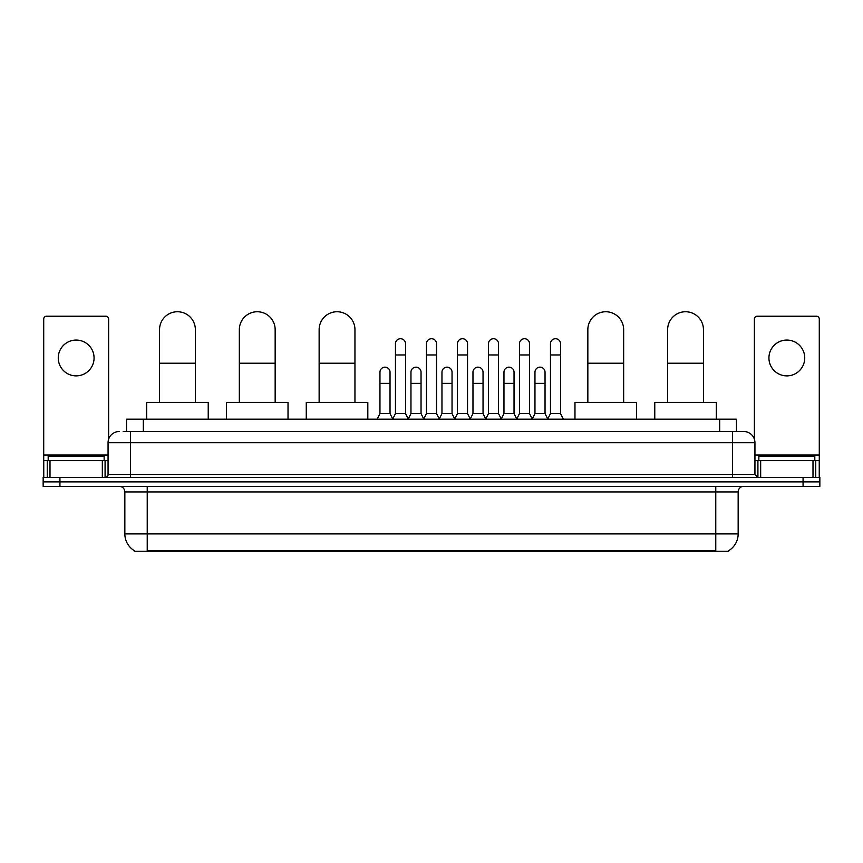 <?xml version="1.0" encoding="UTF-8"?>
<svg xmlns="http://www.w3.org/2000/svg" width="863" height="863" viewBox="0 0 863 863"><rect width="100%" height="100%" fill="white"/><g stroke="black" fill="none" stroke-linecap="round" stroke-linejoin="round"><path stroke-width="1.29" d="M126.537 431.5L126.537 419.191L736.463 419.191L736.463 431.5M728.642 550.702L728.642 551.252L134.358 551.252L134.358 550.702M134.531 550.799A19.59 19.59 0 0 1 124.844 533.906L147.228 533.906L147.228 550.799L715.772 550.799L715.772 533.906L738.156 533.906L738.156 491.932A5.599 5.599 0 0 1 743.744 486.344M124.844 533.906L124.844 491.932C124.52 488.534 122.654 486.667 119.256 486.344M728.469 550.799A19.59 19.59 0 0 0 738.156 533.906M59.935 477.39L819.85 477.39L819.85 481.867L43.15 481.867L43.15 486.344L59.935 486.344L59.935 481.867L43.15 481.867L43.15 477.39L59.935 477.39L59.935 481.867L819.85 481.867L819.85 486.344L59.935 486.344M123.431 431.5L743.744 431.5A11.187 11.187 0 0 1 754.942 442.687L754.942 474.585L757.736 477.39M123.172 431.5L130.442 431.5L130.442 442.687L108.058 442.687L108.058 474.585A2.794 2.794 0 0 1 105.264 477.39M119.256 431.5A11.187 11.187 0 0 0 108.058 442.687M754.942 442.687L732.558 442.687L732.558 431.5L743.744 431.5M104.143 460.594L104.143 456.117L48.188 456.117L48.188 460.594M76.171 340.065A17.907 17.907 0 0 0 58.263 357.972A17.907 17.907 0 0 0 76.171 375.88A17.907 17.907 0 0 0 94.067 357.972A17.907 17.907 0 0 0 76.171 340.065M102.33 477.39L102.33 460.594L50 460.594L50 477.39M108.619 439.202L108.619 319.019A2.794 2.794 0 0 0 105.825 316.225L46.505 316.225A2.794 2.794 0 0 0 43.711 319.019L43.711 460.594L50 460.594M102.33 460.594L108.058 460.594M43.711 477.39L43.711 460.594M814.812 460.594L814.812 456.117L758.857 456.117L758.857 460.594M159.547 402.406L159.547 329.655A17.907 17.907 0 0 1 177.454 311.748A17.907 17.907 0 0 1 195.362 329.655A17.907 17.907 0 0 0 177.454 311.748M195.362 402.406L195.362 329.655M208.231 419.191L208.231 402.406L146.678 402.406L146.678 419.191M239.342 402.406L239.342 329.655A17.907 17.907 0 0 1 257.25 311.748A17.907 17.907 0 0 1 275.157 329.655A17.907 17.907 0 0 0 257.25 311.748M275.157 402.406L275.157 329.655M288.026 419.191L288.026 402.406L226.473 402.406L226.473 419.191M319.137 402.406L319.137 329.655A17.907 17.907 0 0 1 337.045 311.748A17.907 17.907 0 0 1 354.952 329.655A17.907 17.907 0 0 0 337.045 311.748M354.952 402.406L354.952 329.655M367.821 419.191L367.821 402.406L306.268 402.406L306.268 419.191M587.843 402.406L587.843 329.655A17.907 17.907 0 0 1 605.75 311.748A17.907 17.907 0 0 1 623.658 329.655A17.907 17.907 0 0 0 605.75 311.748M623.658 402.406L623.658 329.655M636.527 419.191L636.527 402.406L574.974 402.406L574.974 419.191M667.638 402.406L667.638 329.655A17.907 17.907 0 0 1 685.546 311.748A17.907 17.907 0 0 1 703.453 329.655A17.907 17.907 0 0 0 685.546 311.748M703.453 402.406L703.453 329.655M716.322 419.191L716.322 402.406L654.769 402.406L654.769 419.191M392.665 419.191L395.459 413.593L405.534 413.593L408.328 419.191M405.534 413.593L405.534 343.754A5.038 5.038 0 0 0 400.497 338.717A5.038 5.038 0 0 1 400.82 338.728M395.459 413.593L395.459 354.952L405.534 354.952M395.459 354.952L395.459 343.754A5.038 5.038 0 0 1 400.497 338.717M423.668 419.191L426.462 413.593L436.538 413.593L439.332 419.191M436.538 413.593L436.538 343.754A5.038 5.038 0 0 0 431.5 338.717A5.038 5.038 0 0 1 431.813 338.728M426.462 413.593L426.462 354.952L436.538 354.952M426.462 354.952L426.462 343.754A5.038 5.038 0 0 1 431.5 338.717M454.672 419.191L457.466 413.593L467.541 413.593L470.335 419.191M467.541 413.593L467.541 343.754A5.038 5.038 0 0 0 462.503 338.717A5.038 5.038 0 0 1 462.816 338.728M457.466 413.593L457.466 354.952L467.541 354.952M457.466 354.952L457.466 343.754A5.038 5.038 0 0 1 462.503 338.717M485.664 419.191L488.469 413.593L498.534 413.593L501.338 419.191M498.534 413.593L498.534 343.754A5.038 5.038 0 0 0 493.507 338.717A5.038 5.038 0 0 1 493.819 338.728M488.469 413.593L488.469 354.952L498.534 354.952M488.469 354.952L488.469 343.754A5.038 5.038 0 0 1 493.507 338.717M516.667 419.191L519.461 413.593L529.537 413.593L532.342 419.191M529.537 413.593L529.537 343.754A5.038 5.038 0 0 0 524.499 338.717A5.038 5.038 0 0 1 524.823 338.728M519.461 413.593L519.461 354.952L529.537 354.952M519.461 354.952L519.461 343.754A5.038 5.038 0 0 1 524.499 338.717M547.671 419.191L550.465 413.593L560.54 413.593L563.334 419.191M560.54 413.593L560.54 343.754A5.038 5.038 0 0 0 555.502 338.717A5.038 5.038 0 0 1 555.815 338.728M550.465 413.593L550.465 354.952L560.54 354.952M550.465 354.952L550.465 343.754A5.038 5.038 0 0 1 555.502 338.717M377.163 419.191L379.957 413.593L390.033 413.593L392.751 419.019M390.033 413.593L390.033 372.18A5.038 5.038 0 0 0 385.319 367.163A5.038 5.038 0 0 1 390.033 372.18M379.957 413.593L379.957 383.377L390.033 383.377M379.957 383.377L379.957 372.18A5.038 5.038 0 0 1 385.319 367.163M408.253 419.019L410.961 413.593L421.036 413.593L423.755 419.019M421.036 413.593L421.036 372.18A5.038 5.038 0 0 0 416.311 367.163A5.038 5.038 0 0 1 421.036 372.18M410.961 413.593L410.961 383.377L421.036 383.377M410.961 383.377L410.961 372.18A5.038 5.038 0 0 1 416.311 367.163M439.245 419.019L441.964 413.593L452.039 413.593L454.747 419.019M452.039 413.593L452.039 372.18A5.038 5.038 0 0 0 447.314 367.163A5.038 5.038 0 0 1 452.039 372.18M441.964 413.593L441.964 383.377L452.039 383.377M441.964 383.377L441.964 372.18A5.038 5.038 0 0 1 447.314 367.163M470.249 419.019L472.967 413.593L483.043 413.593L485.75 419.019M483.043 413.593L483.043 372.18A5.038 5.038 0 0 0 478.318 367.163A5.038 5.038 0 0 1 483.043 372.18M472.967 413.593L472.967 383.377L483.043 383.377M472.967 383.377L472.967 372.18A5.038 5.038 0 0 1 478.318 367.163M501.252 419.019L503.97 413.593L514.035 413.593L516.754 419.019M514.035 413.593L514.035 372.18A5.038 5.038 0 0 0 509.321 367.163A5.038 5.038 0 0 1 514.035 372.18M503.97 413.593L503.97 383.377L514.035 383.377M503.97 383.377L503.97 372.18A5.038 5.038 0 0 1 509.321 367.163M532.255 419.019L534.963 413.593L545.038 413.593L547.757 419.019M545.038 413.593L545.038 372.18A5.038 5.038 0 0 0 540.324 367.163A5.038 5.038 0 0 1 545.038 372.18M534.963 413.593L534.963 383.377L545.038 383.377M534.963 383.377L534.963 372.18A5.038 5.038 0 0 1 540.324 367.163M786.829 340.065A17.907 17.907 0 0 0 768.933 357.972A17.907 17.907 0 0 0 786.829 375.88A17.907 17.907 0 0 0 804.737 357.972A17.907 17.907 0 0 0 786.829 340.065M813 477.39L813 460.594L760.67 460.594L760.67 477.39M813 460.594L819.289 460.594L819.289 319.019A2.794 2.794 0 0 0 816.495 316.225L757.175 316.225A2.794 2.794 0 0 0 754.381 319.019L754.381 439.202M754.942 460.594L760.67 460.594M819.289 460.594L819.289 477.39M713.528 551.252L713.528 550.702M149.472 551.252L149.472 550.702M143.323 431.5L143.323 419.191M719.677 431.5L719.677 419.191M715.772 486.344L715.772 491.932L124.844 491.932M738.156 491.932L715.772 491.932L715.772 533.906L147.228 533.906L147.228 486.344M803.065 486.344L803.065 477.39M130.442 477.39L130.442 474.585L754.942 474.585M108.058 474.585L130.442 474.585L130.442 442.687L732.558 442.687L732.558 477.39M108.058 455.006L43.711 455.006M105.081 460.594L105.081 477.39M43.754 460.594L43.754 477.39M47.249 477.39L47.249 460.594M159.547 363.226L195.362 363.226M239.342 363.226L275.157 363.226M319.137 363.226L354.952 363.226M587.843 363.226L623.658 363.226M667.638 363.226L703.453 363.226M819.289 455.006L754.942 455.006M819.246 477.39L819.246 460.594M815.751 460.594L815.751 477.39M757.919 477.39L757.919 460.594"/></g></svg>
